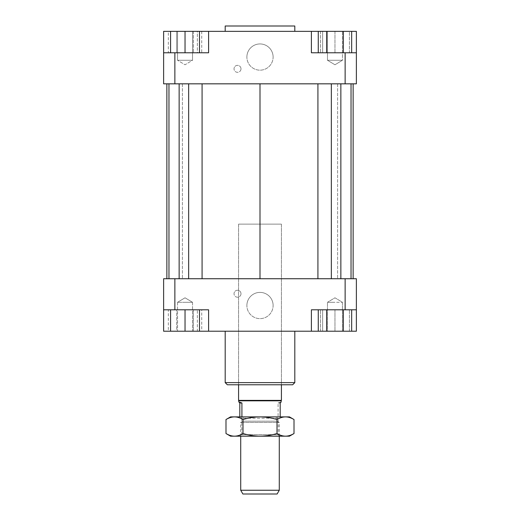 <?xml version="1.0" encoding="UTF-8"?>
<svg xmlns="http://www.w3.org/2000/svg" width="520" height="520" viewBox="0 0 520 520"><rect width="100%" height="100%" fill="white"/><g stroke="black" fill="none" stroke-linecap="round" stroke-linejoin="round"><path stroke-width="0.39" stroke-dasharray="2.6 1.95" d="M281.418 400.368L238.583 400.368M238.739 224.127L281.418 224.127L238.739 224.127M281.151 400.829L238.849 400.829M243.094 421.174L277.03 421.174L243.094 421.174M243.094 416.891L277.03 416.891L243.094 416.891M241.917 416.891L280.189 416.891L241.917 416.891M281.151 401.979L278.083 402.968L278.083 416.891M240.864 422.474L279.279 422.474L240.864 422.474M240.721 490.25L279.279 490.25M277.115 494L242.886 494M280.189 402.968L278.083 402.968M238.583 384.768L281.418 384.768L281.418 224.127L238.583 224.127L238.583 384.768L238.583 224.127L281.418 224.127L281.418 384.768L238.583 384.768M225.192 31.356L294.808 31.356L225.192 31.356M225.192 26L294.808 26M273.117 305.513A13.117 13.117 0 0 0 260 292.396A13.117 13.117 0 0 0 246.883 305.513A13.117 13.117 0 0 1 260 292.396A13.117 13.117 0 0 1 273.117 305.513A13.117 13.117 0 0 1 260 318.637A13.117 13.117 0 0 1 246.883 305.513A13.117 13.117 0 0 0 260 318.637A13.117 13.117 0 0 0 273.117 305.513M273.117 57.057A13.117 13.117 0 0 0 260 43.94A13.117 13.117 0 0 0 246.883 57.057A13.117 13.117 0 0 1 260 43.94A13.117 13.117 0 0 1 273.117 57.057A13.117 13.117 0 0 1 260 70.174A13.117 13.117 0 0 1 246.883 57.057A13.117 13.117 0 0 0 260 70.174A13.117 13.117 0 0 0 273.117 57.057M240.994 293.735A3.478 3.478 0 0 0 237.51 290.251A3.478 3.478 0 0 0 234.033 293.735A3.478 3.478 0 0 1 237.51 290.251A3.478 3.478 0 0 1 240.994 293.735A3.478 3.478 0 0 1 237.51 297.213A3.478 3.478 0 0 1 234.033 293.735A3.478 3.478 0 0 0 237.51 297.213A3.478 3.478 0 0 0 240.994 293.735M240.994 68.835A3.478 3.478 0 0 0 237.51 65.358A3.478 3.478 0 0 0 234.033 68.835A3.478 3.478 0 0 1 237.51 65.358A3.478 3.478 0 0 1 240.994 68.835A3.478 3.478 0 0 1 237.51 72.319A3.478 3.478 0 0 1 234.033 68.835A3.478 3.478 0 0 0 237.51 72.319A3.478 3.478 0 0 0 240.994 68.835M192.53 331.221L177.541 331.221L177.541 302.302L192.53 302.302L192.53 331.221L177.541 331.221L192.53 331.221L177.541 331.221L177.541 302.302L185.036 297.798L192.53 302.302L177.541 302.302L185.036 302.302L177.541 302.302L185.036 297.798L192.53 302.302L185.036 302.302L192.53 302.302L192.53 331.221M334.965 331.221L327.47 331.221L342.459 331.221L342.459 302.302L327.47 302.302L334.965 302.302L327.47 302.302L327.47 331.221L334.965 331.221L334.965 309.797L349.421 309.797L320.508 309.797L334.965 309.797L334.965 331.221L320.508 331.221L320.508 309.797L320.508 331.221L349.421 331.221L349.421 309.797L349.421 331.221L334.965 331.221M327.47 302.302L342.459 302.302L334.965 297.798L327.47 302.302L334.965 297.798L342.459 302.302L342.459 331.221L327.47 331.221L327.47 302.302M192.53 31.356L177.541 31.356L177.541 60.268L192.53 60.268L177.541 60.268L185.036 64.773L192.53 60.268L192.53 31.356L185.036 31.356L192.53 31.356L192.53 60.268L185.036 60.268L192.53 60.268L185.036 64.773L177.541 60.268L185.036 60.268L177.541 60.268L177.541 31.356L192.53 31.356M334.965 31.356L327.47 31.356L342.459 31.356L342.459 60.268L327.47 60.268L342.459 60.268L327.47 60.268L342.459 60.268L334.965 64.773L327.47 60.268L327.47 31.356L342.459 31.356L327.47 31.356L327.47 60.268L334.965 64.773L342.459 60.268L342.459 31.356L334.965 31.356L349.421 31.356L349.421 52.773L320.508 52.773L349.421 52.773L349.421 31.356L334.965 31.356L334.965 52.773L334.965 31.356L320.508 31.356L334.965 31.356M294.808 331.221L225.192 331.221L294.808 331.221M225.192 382.623L294.808 382.623M292.663 384.768L227.338 384.768M326.619 309.797L351.663 309.797L326.619 309.797L326.619 331.221L356.382 331.221L356.382 309.797L322.647 309.797L322.647 331.221L208.598 331.221L208.598 309.797L208.598 331.221L208.598 309.797L163.618 309.797L208.598 309.797L163.618 309.797L163.618 331.221L197.353 331.221L197.353 309.797L197.353 331.221L199.492 331.221L199.492 309.797L170.58 309.797L199.492 309.797M345.137 278.74L356.382 278.74L356.382 309.797L345.137 309.797L345.137 278.74L174.863 278.74L174.863 309.797M163.618 309.797L163.618 278.74L174.863 278.74M353.132 278.74L337.61 278.74L353.132 278.74M351.032 278.74L337.61 278.74L351.032 278.74L340.853 278.74L351.032 278.74L351.032 83.831L337.61 83.831L353.132 83.831L337.61 83.831L351.032 83.831L340.853 83.831L351.032 83.831L351.032 278.74L351.032 83.831M331.344 278.74L317.922 278.74L331.344 278.74L331.344 83.831L340.853 83.831L317.922 83.831L331.344 83.831M260 278.74L317.922 278.74L202.078 278.74L260 278.74L260 83.831L317.922 83.831L260 83.831M188.656 278.74L202.078 278.74L179.147 278.74L188.656 278.74L188.656 83.831L202.078 83.831L188.656 83.831M168.968 278.74L182.39 278.74L168.968 278.74L168.968 83.831L182.39 83.831L168.968 83.831L168.968 278.74L168.968 83.831M166.868 278.74L182.39 278.74L166.868 278.74M208.598 331.221L170.58 331.221L170.58 309.797M201.728 331.221L176.69 331.221L176.69 309.797L193.381 309.797L168.337 309.797L176.69 309.797L176.69 331.221L193.381 331.221L193.381 309.797L201.728 309.797L193.381 309.797L193.381 331.221L201.728 331.221L201.728 309.797M326.619 331.221L351.663 331.221L322.647 331.221L322.647 309.797L311.402 309.797L311.402 331.221L311.402 309.797L356.382 309.797M345.137 309.797L311.402 309.797L311.402 331.221M345.137 83.831L163.618 83.831L163.618 52.773L208.598 52.773L208.598 31.356L208.598 52.773L197.353 52.773L197.353 31.356L311.402 31.356L311.402 52.773L356.382 52.773L356.382 83.831L345.137 83.831L345.137 52.773M163.618 52.773L197.353 52.773L197.353 31.356L170.58 31.356L199.492 31.356L163.618 31.356L163.618 52.773L174.863 52.773L174.863 83.831M174.863 52.773L208.598 52.773L208.598 31.356M166.868 83.831L182.39 83.831L166.868 83.831M322.647 52.773L356.382 52.773L311.402 52.773L322.647 52.773L322.647 31.356L322.647 52.773M343.31 52.773L318.272 52.773L351.663 52.773L343.31 52.773L343.31 31.356L318.272 31.356L343.31 31.356M170.58 52.773L199.492 52.773L170.58 52.773L170.58 31.356M311.402 31.356L311.402 52.773L311.402 31.356L356.382 31.356L356.382 52.773M185.036 31.356L185.036 52.773M199.492 31.356L199.492 52.773M326.619 31.356L326.619 52.773M320.508 31.356L320.508 52.773L320.508 31.356M176.69 52.773L201.728 52.773L168.337 52.773L176.69 52.773L176.69 31.356L193.381 31.356L176.69 31.356L176.69 52.773M193.381 31.356L193.381 52.773L193.381 31.356L201.728 31.356L193.381 31.356M201.728 31.356L201.728 52.773M168.337 31.356L176.69 31.356L168.337 31.356L168.337 52.773M170.58 331.221L185.036 331.221L185.036 309.797M185.036 331.221L199.492 331.221M343.31 331.221L343.31 309.797M168.337 331.221L176.69 331.221L168.337 331.221L168.337 309.797M317.922 83.831L317.922 278.74M340.853 83.831L340.853 278.74M337.61 83.831L337.61 278.74L337.61 83.831M182.39 83.831L182.39 278.74L182.39 83.831M179.147 83.831L179.147 278.74M202.078 83.831L202.078 278.74M279.546 436.169L240.455 436.169L241.794 434.629L278.207 434.629L279.546 436.169L240.455 436.169M241.794 434.629L241.794 418.229L278.207 418.229L278.207 434.629L241.794 434.629M240.455 416.891L279.546 416.891L240.455 416.891L241.794 418.229L278.207 418.229L279.546 416.891M289.452 416.891L230.549 416.891M225.992 419.523C228.982 417.768 231.816 416.891 234.494 416.891C237.172 416.891 240.006 417.768 242.996 419.523C248.976 417.768 254.644 416.891 260 416.891C265.356 416.891 271.024 417.768 277.004 419.523C279.994 417.768 282.828 416.891 285.506 416.891C288.184 416.891 291.018 417.768 294.008 419.523M294.008 433.537C291.018 435.292 288.184 436.169 285.506 436.169L289.452 436.169M277.004 433.537C271.024 435.292 265.356 436.169 260 436.169L285.506 436.169C282.828 436.169 279.994 435.292 277.004 433.537L277.004 419.523M260 436.169C254.644 436.169 248.976 435.292 242.996 433.537C240.006 435.292 237.172 436.169 234.494 436.169L260 436.169M230.549 436.169L234.494 436.169C231.816 436.169 228.982 435.292 225.992 433.537M242.996 419.523L242.996 433.537M279.279 436.169L279.279 422.474L277.03 421.174L277.03 416.891M242.97 416.891L242.97 421.174L240.721 422.474L240.721 436.169"/><path stroke-width="0.78" d="M238.849 401.979L241.917 402.968L239.811 402.968L238.849 401.979L238.583 400.368L281.418 400.368L281.418 384.768M238.849 400.829L281.151 400.829L281.418 400.368M241.917 402.968L241.917 416.891M280.189 416.891L280.189 402.968L281.151 401.979L281.151 400.829M240.721 490.25L242.886 494L277.115 494L279.279 490.25L240.721 490.25L240.721 436.169M239.811 416.891L239.811 402.968M294.808 31.356L294.808 26L225.192 26L225.192 31.356M225.192 331.221L225.192 382.623L227.338 384.768L292.663 384.768L294.808 382.623L294.808 331.221M294.808 382.623L225.192 382.623M163.618 309.797L174.863 309.797L174.863 278.74L163.618 278.74L163.618 331.221L170.58 331.221L170.58 309.797M174.863 309.797L208.598 309.797L208.598 331.221L311.402 331.221L311.402 309.797L356.382 309.797L356.382 278.74L345.137 278.74L345.137 309.797M345.137 278.74L174.863 278.74M356.382 309.797L356.382 331.221L351.663 331.221L351.663 309.797M311.402 331.221L318.272 331.221L318.272 309.797M199.492 309.797L199.492 331.221L208.598 331.221M345.137 83.831L356.382 83.831L356.382 52.773L345.137 52.773L345.137 83.831L174.863 83.831L174.863 52.773L163.618 52.773L163.618 83.831L174.863 83.831M345.137 52.773L311.402 52.773L311.402 31.356L208.598 31.356L208.598 52.773L174.863 52.773M163.618 52.773L163.618 31.356L170.58 31.356L170.58 52.773M343.31 52.773L343.31 31.356L311.402 31.356M208.598 31.356L199.492 31.356L199.492 52.773M170.58 31.356L199.492 31.356M185.036 31.356L185.036 52.773M326.619 31.356L326.619 52.773M318.272 31.356L318.272 52.773M343.31 31.356L351.663 31.356L351.663 52.773M351.663 31.356L356.382 31.356L356.382 52.773M199.492 331.221L185.036 331.221L185.036 309.797M185.036 331.221L170.58 331.221M351.663 331.221L326.619 331.221L326.619 309.797M343.31 331.221L343.31 309.797M326.619 331.221L318.272 331.221M353.132 83.831L353.132 278.74M166.868 278.74L166.868 83.831M202.078 83.831L202.078 278.74M260 83.831L260 278.74M188.656 83.831L188.656 278.74M179.147 83.831L179.147 278.74M168.968 83.831L168.968 278.74M351.032 83.831L351.032 278.74M340.853 83.831L340.853 278.74M331.344 83.831L331.344 278.74M317.922 83.831L317.922 278.74M230.549 436.169L225.992 433.537C228.982 435.292 231.816 436.169 234.494 436.169L230.549 436.169M294.008 433.537L289.452 436.169L285.506 436.169C288.184 436.169 291.018 435.292 294.008 433.537L294.008 419.523C291.018 417.768 288.184 416.891 285.506 416.891L289.452 416.891L294.008 419.523M225.992 419.523L230.549 416.891L234.494 416.891C231.816 416.891 228.982 417.768 225.992 419.523L225.992 433.537M234.494 416.891L285.506 416.891C282.828 416.891 279.994 417.768 277.004 419.523C271.024 417.768 265.356 416.891 260 416.891C254.644 416.891 248.976 417.768 242.996 419.523C240.006 417.768 237.172 416.891 234.494 416.891M234.494 436.169C237.172 436.169 240.006 435.292 242.996 433.537C248.976 435.292 254.644 436.169 260 436.169L234.494 436.169M260 436.169C265.356 436.169 271.024 435.292 277.004 433.537C279.994 435.292 282.828 436.169 285.506 436.169L260 436.169M242.996 419.523L242.996 433.537M277.004 419.523L277.004 433.537M279.279 490.25L279.279 436.169M238.583 400.368L238.583 384.768"/></g></svg>
